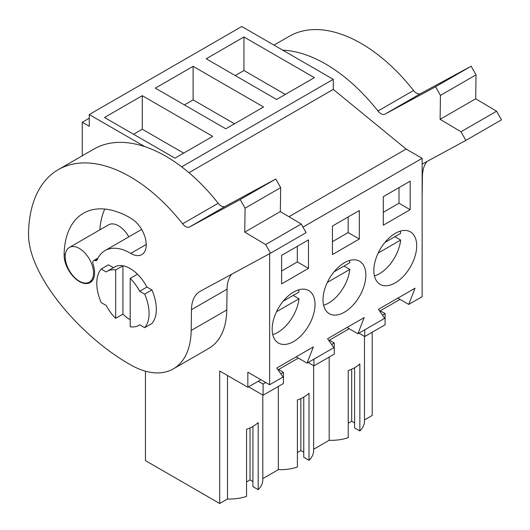 <?xml version="1.0" encoding="UTF-8"?>
<svg xmlns="http://www.w3.org/2000/svg" width="530" height="530" viewBox="0 0 530 530"><rect width="100%" height="100%" fill="white"/><g stroke="black" fill="none" stroke-linecap="round" stroke-linejoin="round"><path stroke-width="0.79" d="M372.206 332.224L372.206 415.447L364.474 419.912M89.252 118.216L82.263 122.258L89.252 126.292L89.252 114.553L241.766 26.5L333.271 79.334L333.271 89.391L406.119 149.062L288.963 216.71M397.838 298.138L408.736 304.425L422.145 296.687L422.145 158.318L406.119 149.062M329.176 357.068L329.176 440.291L313.641 449.261M303.763 397.096L303.763 457.277L309.017 460.312A33.112 19.12 0 0 0 313.641 450.566L313.641 365.7M297.396 452.567L300.861 450.566L303.763 452.242M262.8 478.61L278.336 469.646A33.112 19.12 0 0 0 297.396 467.016L297.396 399.931A33.112 19.12 180 0 0 309.017 393.22L309.017 460.312M252.929 426.451L252.929 486.626L258.183 489.66A33.112 19.12 0 0 0 262.8 479.915L262.8 395.049M246.563 481.916L250.021 479.915L252.929 481.598M260.919 379.705L247.841 387.251L219.698 371L219.698 503.5L227.496 498.995A33.112 19.12 0 0 0 246.563 496.371L246.563 429.28A33.112 19.12 180 0 0 258.183 422.569L258.183 489.66M219.698 503.5L145.445 460.63L145.445 371.179M354.603 367.747L354.603 427.929L359.857 430.956A33.112 19.12 0 0 0 364.474 421.217L364.474 336.351M348.236 423.218L351.695 421.217L354.603 422.894M329.176 440.291A33.112 19.12 0 0 0 348.236 437.667L348.236 370.576A33.112 19.12 180 0 0 359.857 363.871L359.857 430.956M82.263 122.258L82.263 155.807M89.252 114.553L144.842 146.644M333.271 79.334L181.684 166.851M243.939 36.981L206.177 58.784L276.62 99.454L314.389 77.652L243.939 36.981L243.939 70.523L235.227 75.558M193.106 66.336L155.336 88.139L225.787 128.81L263.549 107.007L193.106 66.336L193.106 99.878L184.387 104.907M212.715 136.356L142.265 95.685L104.503 117.488L174.946 158.159L212.715 136.356M333.271 89.391L188.971 172.707M422.145 158.318L302.981 227.112M408.736 304.425L415.023 288.214L378.427 309.348L384.714 318.291L371.305 326.036L357.896 333.774L364.183 317.569L327.586 338.697L333.88 347.647L307.062 363.13L313.349 346.918L276.753 368.045L283.04 376.996L269.631 384.734L269.631 253.678M410.16 209.681L410.16 181.167L383.289 196.683L383.289 225.19L410.16 209.681L398.997 203.235L383.289 212.305M334.165 271.678A30.296 17.49 120 0 0 329.282 313.7A30.296 17.49 120 0 0 354.702 303.24A30.296 17.49 120 0 0 359.585 261.217A30.296 17.49 120 0 0 334.165 271.678M359.32 239.03L359.32 210.516L332.449 226.032L332.449 254.546L359.32 239.03L348.157 232.584L332.449 241.653M308.486 268.379L281.615 283.894L281.615 255.381L308.486 239.871L308.486 268.379L297.323 261.933L281.615 271.002M283.325 301.027A30.296 17.49 120 0 0 278.449 343.049A30.296 17.49 120 0 0 303.869 332.588A30.296 17.49 120 0 0 308.745 290.572A30.296 17.49 120 0 0 283.325 301.027M405.543 273.891A30.296 17.49 120 0 0 410.419 231.868A30.296 17.49 120 0 0 384.999 242.329A30.296 17.49 120 0 0 380.123 284.345A30.296 17.49 120 0 0 405.543 273.891M331.647 344.474L334.264 342.963L334.264 354.126L313.932 365.866L313.932 359.161M329.547 341.479L329.547 340.081L349.184 328.746M382.488 315.125L385.105 313.614L385.105 324.777L364.772 336.517L364.772 329.806M380.381 312.13L380.381 310.732L400.017 299.397M247.841 387.251L247.841 372.159L269.631 384.734M280.814 373.822L283.431 372.312L283.431 383.481L263.092 395.221L263.092 384.051L265.775 382.508M278.707 370.834L278.707 369.43L298.344 358.094M351.695 421.217L351.695 369.218M285.339 94.426L243.939 70.523M347.004 327.487L357.896 333.774M398.997 203.235L398.997 187.613M364.772 336.517L358.956 333.165M385.105 313.614L380.381 310.885M227.496 498.995L227.496 375.505M128.836 236.837A20.027 11.561 -120 0 0 118.574 225.82A20.027 11.561 -120 0 0 108.557 224.833L69.344 247.47A20.027 11.561 -120 0 0 66.27 263.523A20.027 11.561 -120 0 0 79.354 281.172A20.027 11.561 -120 0 0 89.371 282.159A20.027 11.561 -120 0 0 92.439 266.113A20.027 11.561 -120 0 0 79.354 248.464A20.027 11.561 -120 0 0 69.344 247.47M250.021 479.915L250.021 427.922M278.336 469.646L278.336 386.416M130.195 326.719A31.323 18.086 -120 0 0 138.595 325.486A31.323 18.086 -120 0 0 139.655 324.791L144.67 327.686A36.974 21.346 -120 0 0 144.67 294.137L139.655 291.242A31.323 18.086 -120 0 0 130.195 278.389L130.195 326.719M130.195 278.389L137.456 274.195A31.323 18.086 -120 0 0 122.927 265.808L122.927 314.138A31.323 18.086 -120 0 0 130.195 319.742A31.323 18.086 -120 0 1 122.927 314.138L115.666 318.331A31.323 18.086 -120 0 1 106.205 305.479L101.19 302.584A36.974 21.346 -120 0 1 101.19 269.035L106.205 271.936A31.323 18.086 -120 0 1 107.265 271.234A31.323 18.086 -120 0 1 115.666 270.002L115.666 318.331M122.927 265.808L115.666 270.002M144.67 327.686L151.931 323.492A36.974 21.346 -120 0 0 151.931 289.95L146.916 287.048L139.655 291.242M263.092 384.051L258.236 381.249M263.092 395.221L248.57 386.834M283.431 372.312L278.707 369.589M296.164 356.836L307.062 363.13M297.323 261.933L297.323 246.311M142.265 95.685L142.265 129.227L133.553 134.256M183.665 153.13L142.265 129.227M113.393 267.696L108.451 264.848L101.19 269.035M151.931 289.95L144.67 294.137M348.157 232.584L348.157 216.962M313.932 365.866L308.122 362.513M334.264 342.963L329.547 340.24M234.498 123.775L193.106 99.878M300.861 450.566L300.861 398.567M422.145 164.095L465.883 140.404L461.001 131.771L440.112 119.329L440.443 95.393L435.561 86.761L384.992 114.149A8.215 4.744 -120 0 1 377.956 111.022A143.789 83.018 -120 0 0 282.768 50.171M273.997 45.11L289.241 36.305A143.789 83.018 60 0 1 413.539 90.478A8.215 4.744 60 0 0 420.575 93.605L471.143 66.217L476.026 74.849L475.701 98.785L496.59 111.227L501.473 119.859L465.883 140.404M461.001 131.771L496.59 111.227M440.112 119.329L475.701 98.785M440.443 95.393L476.026 74.849M435.561 86.761L471.143 66.217M422.145 176.516L422.423 176.351A41.082 23.717 60 0 1 426.968 161.484M422.423 176.351L422.145 196.603M374.438 275.911A30.296 17.49 120 0 0 400.667 240.07L394.857 236.711M384.886 242.468L400.667 233.359A30.296 17.49 120 0 0 400.269 231.166M378.188 253.042L400.667 240.07M323.605 305.26A30.296 17.49 120 0 0 349.826 269.419L344.016 266.06M334.046 271.817L349.826 262.708A30.296 17.49 120 0 0 349.436 260.515M327.348 282.397L349.826 269.419M272.764 334.609A30.296 17.49 120 0 0 298.993 298.768L293.183 295.415M283.212 301.173L298.993 292.056A30.296 17.49 120 0 0 298.595 289.87M276.514 311.746L298.993 298.768M107.265 271.234L114.526 267.041A31.323 18.086 -120 0 1 130.195 268.591A31.323 18.086 60 0 1 146.916 287.048M191.191 330.488L191.476 309.692A41.082 23.717 -120 0 1 199.982 291.407A41.082 23.717 -120 0 1 200.307 291.228L270.525 253.194L265.643 244.562L244.754 232.12L245.079 208.184L240.203 199.552L189.627 226.939A8.215 4.744 -120 0 1 182.592 223.812A143.789 83.018 -120 0 0 58.3 169.64A143.789 83.018 -120 0 0 28.527 233.631C27.858 275.428 80.56 336.292 129.234 364.05A86.271 49.813 -120 0 0 173.33 368.88A86.271 49.813 -120 0 0 191.191 330.488L226.774 309.944A86.271 49.813 60 0 1 208.913 348.336L173.33 368.88M93.638 260.614A4.107 2.372 -120 0 1 95.095 260.541A4.107 2.372 -120 0 0 96.559 260.475A4.107 2.372 -120 0 0 97.195 259.726A50.323 29.057 -120 0 1 105.026 250.584A50.323 29.057 -120 0 1 130.751 253.406A21.571 12.455 -120 0 0 141.775 254.612A21.571 12.455 -120 0 0 145.127 237.486A21.571 12.455 -120 0 0 131.228 218.466A93.466 53.961 -120 0 0 83.462 213.226A93.466 53.961 -120 0 0 64.11 254.817A21.571 12.455 -120 0 0 73.412 276.68A21.571 12.455 -120 0 0 90.146 282.576A21.571 12.455 -120 0 0 93.081 264.125A4.107 2.372 -120 0 1 93.638 260.614L97.977 258.103M58.3 169.64L93.883 149.096A143.789 83.018 60 0 1 218.181 203.268A8.215 4.744 60 0 0 225.217 206.395L275.785 179.007L280.668 187.64L280.337 211.576L301.232 224.018L306.108 232.65L270.525 253.194M265.643 244.562L301.232 224.018M244.754 232.12L280.337 211.576M245.079 208.184L280.668 187.64M240.203 199.552L275.785 179.007M105.026 250.584L140.616 230.04A50.323 29.057 60 0 1 141.649 229.49M99.878 229.841A93.466 53.961 60 0 1 104.774 209.052M191.476 309.692L227.059 289.142A41.082 23.717 60 0 1 231.61 274.275M227.059 289.142L226.774 309.944M377.956 111.022L413.539 90.478M384.992 114.149L420.575 93.605M182.592 223.812L218.181 203.268M189.627 226.939L225.217 206.395M130.751 253.406L146.24 244.463M95.095 260.541L97.441 259.19M64.11 254.817L65.382 254.082M139.728 324.83L138.595 325.486M92.584 280.304L89.371 282.159"/></g></svg>
